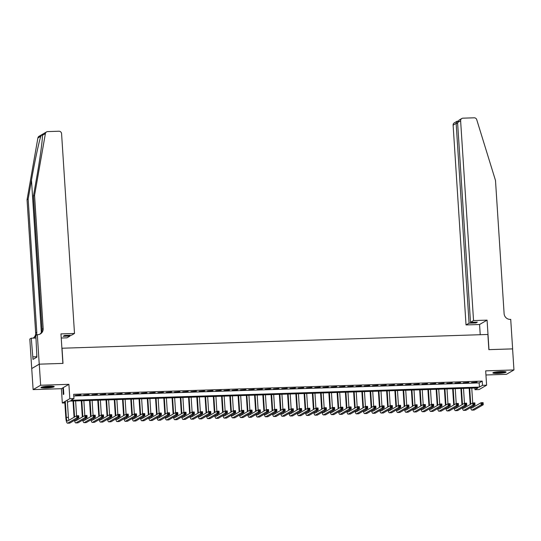 <?xml version="1.0" encoding="UTF-8"?>
<svg xmlns="http://www.w3.org/2000/svg" width="541" height="541" viewBox="0 0 541 541"><rect width="100%" height="100%" fill="white"/><g stroke="black" fill="none" stroke-linecap="round" stroke-linejoin="round"><path stroke-width="0.81" d="M46.026 387.998A6.641 0.845 176.3 0 0 54.235 386.653A6.641 0.845 176.3 0 0 49.19 386.159A6.641 0.845 176.3 0 0 40.981 387.512A6.641 0.845 176.3 0 0 46.026 387.998M497.882 373.405A6.641 0.845 176.3 0 0 506.099 372.052A6.641 0.845 176.3 0 0 501.047 371.559A6.641 0.845 176.3 0 0 492.837 372.911A6.641 0.845 176.3 0 0 497.882 373.405M64.873 402.944L62.316 403.031L69.83 398.663L73.955 398.528L70.912 400.299L479.441 387.099L482.484 385.327L486.609 385.199L479.103 389.561L474.978 389.696L478.021 387.924L69.491 401.124L67.429 402.321M39.229 364.167L62.878 363.403L60.964 333.898L74.502 333.466L61.579 133.674A2.556 2.455 59.8 0 0 58.942 131.226L47.676 131.591A2.556 2.455 59.8 0 0 45.397 133.586L34.556 195.369L43.172 328.563A5.965 5.728 -120.2 0 1 37.775 334.649L37.322 334.663L39.229 364.167L31.723 368.536L33.123 389.608L61.39 388.695L62.316 403.031M485.946 374.981L506.444 374.318L513.95 369.949L485.683 370.862L486.609 385.199M474.87 388.025L474.978 389.696M31.763 368.536L39.27 364.167L40.636 385.246L33.123 389.608M39.27 364.167L62.999 363.403L62.019 348.228L487.881 334.466L488.861 349.642L512.584 348.877L513.95 369.949M80.873 394.889L75.415 395.343L80.873 394.889M89.13 394.619L83.672 395.079L89.13 394.619M97.38 394.355L91.923 394.808L97.38 394.355M105.637 394.091L100.173 394.545L105.637 394.091M113.887 393.821L108.43 394.274L113.887 393.821M122.144 393.557L116.68 394.01L122.144 393.557M130.395 393.287L124.937 393.747L130.395 393.287M138.645 393.023L133.187 393.476L138.645 393.023M146.902 392.752L141.444 393.212L146.902 392.752M155.152 392.489L149.695 392.942L155.152 392.489M163.409 392.225L157.945 392.678L163.409 392.225M171.659 391.955L166.202 392.408L171.659 391.955M179.916 391.691L174.452 392.144L179.916 391.691M188.167 391.42L182.709 391.88L188.167 391.42M196.417 391.157L190.959 391.61L196.417 391.157M204.674 390.886L199.216 391.346L204.674 390.886M212.924 390.622L207.467 391.075L212.924 390.622M221.181 390.359L215.717 390.812L221.181 390.359M229.431 390.088L223.974 390.541L229.431 390.088M237.688 389.824L232.224 390.277L237.688 389.824M245.939 389.554L240.481 390.014L245.939 389.554M254.189 389.29L248.732 389.743L254.189 389.29M262.446 389.02L256.989 389.479L262.446 389.02M270.696 388.756L265.239 389.209L270.696 388.756M278.953 388.492L273.489 388.945L278.953 388.492M287.203 388.222L281.746 388.675L287.203 388.222M295.46 387.958L289.996 388.411L295.46 387.958M303.711 387.687L298.253 388.147L303.711 387.687M311.961 387.424L306.504 387.877L311.961 387.424M320.218 387.153L314.761 387.613L320.218 387.153M328.468 386.889L323.011 387.342L328.468 386.889M336.725 386.626L331.261 387.079L336.725 386.626M344.975 386.355L339.518 386.808L344.975 386.355M353.226 386.091L347.768 386.545L353.226 386.091M361.483 385.821L356.025 386.281L361.483 385.821M369.733 385.557L364.276 386.01L369.733 385.557M377.99 385.287L372.526 385.747L377.99 385.287M386.24 385.023L380.783 385.476L386.24 385.023M394.497 384.759L389.033 385.212L394.497 384.759M402.747 384.489L397.29 384.942L402.747 384.489M410.998 384.225L405.54 384.678L410.998 384.225M419.255 383.954L413.797 384.414L419.255 383.954M427.505 383.691L422.048 384.144L427.505 383.691M435.762 383.42L430.298 383.88L435.762 383.42M444.012 383.156L438.555 383.61L444.012 383.156M452.269 382.893L446.805 383.346L452.269 382.893M460.519 382.622L455.062 383.075L460.519 382.622M468.77 382.359L463.312 382.812L468.77 382.359M73.792 395.978L479.164 382.886L482.214 381.114L73.684 394.315L73.955 398.528M477.027 382.088L471.569 382.548L477.027 382.088M61.39 388.695L68.903 384.333L40.636 385.246M68.903 384.333L69.83 398.663M482.214 381.114L482.484 385.327M479.164 382.886L479.441 387.099M470.224 404.472L469.169 388.215M471.759 388.127L472.719 403.018M469.696 388.195L470.731 404.174M473.044 406.149A4.26 1.041 -91.9 0 0 473.334 407.197M471.252 407.197A4.26 1.041 -91.9 0 0 471.887 407.995A4.26 1.041 -91.9 0 0 472.023 407.955L481.044 402.714L483.106 402.646L483.241 404.749L474.227 409.997A6.391 1.562 88.1 0 1 474.024 410.058L471.962 410.125A6.391 1.562 88.1 0 1 470.616 407.562M482.849 403.985L482.795 403.14L481.97 403.167L482.024 404.012L482.849 403.985L483.241 404.749L481.179 404.817L472.165 410.064A6.391 1.562 88.1 0 1 471.962 410.125M482.024 404.012L481.179 404.817L481.044 402.714L481.97 403.167M482.795 403.14L483.106 402.646M504.942 371.66A5.748 0.73 -3.7 0 1 501.02 372.411A5.748 0.73 -3.7 0 1 493.933 372.37M495.353 372.08A5.322 0.676 176.3 0 0 500.878 371.944A5.322 0.676 176.3 0 0 503.495 371.552M493.399 372.533A6.6 0.839 176.3 0 0 501.257 372.499A6.6 0.839 176.3 0 0 505.497 371.748M53.079 386.254A5.748 0.73 -3.7 0 1 49.163 387.004A5.748 0.73 -3.7 0 1 42.076 386.971M43.49 386.68A5.322 0.676 176.3 0 0 49.021 386.538A5.322 0.676 176.3 0 0 51.638 386.152M41.535 387.126A6.6 0.839 176.3 0 0 49.4 387.092A6.6 0.839 176.3 0 0 53.633 386.348M36.761 354.795L36.747 357.216M473.537 320.57L460.621 120.785L457.585 122.543L470.508 322.335L473.537 320.57L487.076 320.137L488.983 349.642L512.591 348.898M457.585 122.543L459.106 120.068L461.811 118.493A2.556 2.455 59.8 0 1 462.934 118.175L474.2 117.81A2.556 2.455 59.8 0 1 476.729 119.656L495.495 180.478L504.111 313.672A5.965 5.728 59.8 0 0 510.264 319.386L510.718 319.373L512.631 348.877M480.225 334.717L479.569 324.499L487.076 320.137M479.569 324.499L466.031 324.938L469.067 323.173L475.918 322.95L477.358 322.118L470.508 322.335M469.067 323.173L456.144 123.382L453.115 125.147A2.556 2.455 -120.2 0 1 454.305 122.861L457.01 121.285L456.144 123.382L457.639 123.334M466.031 324.938L453.115 125.147M461.811 118.493A2.556 2.455 59.8 0 0 460.621 120.785M475.918 322.95L475.864 322.166M457.848 121.13L457.01 121.285M34.556 195.369L33.447 196.018L36.768 177.069C40 158.932 42.671 139.22 42.428 135.318C42.448 134.215 41.921 134.52 40.859 136.231C39.033 141.336 34.61 162.07 31.486 180.146L28.159 199.088L36.774 332.282A5.965 5.728 -120.2 0 1 36.146 335.346M45.397 133.586L42.428 135.318L42.421 134.939M74.502 333.466L71.466 335.231L64.616 335.447L63.175 336.286L70.026 336.069L69.978 335.278M70.026 336.069L66.996 337.827L61.234 338.017M28.159 199.088L27.05 199.737L35.665 332.931A5.965 5.728 -120.2 0 1 33.42 337.915M39.818 334.196A5.965 5.728 -120.2 0 0 42.063 329.212L33.447 196.018M40.859 136.231L37.89 137.955L27.05 199.737M37.322 334.663L35.848 335.521L36.91 357.121L32.994 359.4L31.283 338.179L29.816 339.031L31.723 368.536M36.01 338.024L31.283 338.179M37.89 137.955A2.556 2.455 -120.2 0 1 39.047 136.278L46.553 131.909M35.868 335.826A5.965 5.728 -120.2 0 1 32.845 338.125M36.72 356.742L32.832 356.871M461.967 404.742L460.918 388.479M463.502 388.397L464.469 403.288M461.439 388.458L462.474 404.445M464.793 406.419A4.26 1.041 -91.9 0 0 465.084 407.461M462.995 407.461A4.26 1.041 -91.9 0 0 463.637 408.266A4.26 1.041 -91.9 0 0 463.772 408.225L472.793 402.977L474.856 402.91L474.991 405.02L465.97 410.267A6.391 1.562 88.1 0 1 465.767 410.328L463.705 410.396A6.391 1.562 88.1 0 1 462.366 407.833M474.592 404.255L474.538 403.41L473.713 403.437L473.767 404.276L474.592 404.255L474.991 405.02L472.929 405.087L463.908 410.328A6.391 1.562 88.1 0 1 463.705 410.396M473.767 404.276L472.929 405.087L472.793 402.977L473.713 403.437M474.538 403.41L474.856 402.91M453.716 405.006L452.661 388.742M455.252 388.661L456.212 403.552M453.189 388.729L454.224 404.709M456.536 406.683A4.26 1.041 -91.9 0 0 456.827 407.725M454.744 407.731A4.26 1.041 -91.9 0 0 455.387 408.529A4.26 1.041 -91.9 0 0 455.522 408.489L464.536 403.241L466.599 403.18L466.741 405.283L457.72 410.531A6.391 1.562 88.1 0 1 457.517 410.592L455.454 410.66A6.391 1.562 88.1 0 1 454.109 408.097M466.342 404.519L466.288 403.674L465.463 403.701L465.517 404.546L466.342 404.519L466.741 405.283L464.672 405.351L455.657 410.599A6.391 1.562 88.1 0 1 455.454 410.66M465.517 404.546L464.672 405.351L464.536 403.241L465.463 403.701M466.288 403.674L466.599 403.18M445.459 405.27L444.411 389.013M447.001 388.925L447.962 403.816M444.932 388.993L445.967 404.979M448.286 406.954A4.26 1.041 -91.9 0 0 448.577 407.995M446.487 407.995A4.26 1.041 -91.9 0 0 447.13 408.8A4.26 1.041 -91.9 0 0 447.265 408.759L456.286 403.512L458.349 403.444L458.484 405.554L449.463 410.795A6.391 1.562 88.1 0 1 449.26 410.862L447.197 410.923A6.391 1.562 88.1 0 1 445.858 408.36M458.092 404.783L458.038 403.944L457.206 403.971L457.267 404.81L458.092 404.783L458.484 405.554L456.421 405.615L447.4 410.862A6.391 1.562 88.1 0 1 447.197 410.923M457.267 404.81L456.421 405.615L456.286 403.512L457.206 403.971M458.038 403.944L458.349 403.444M437.209 405.54L436.154 389.277M438.744 389.195L439.711 404.086M436.682 389.263L437.716 405.243M440.029 407.217A4.26 1.041 -91.9 0 0 440.327 408.259M438.237 408.259A4.26 1.041 -91.9 0 0 438.879 409.064A4.26 1.041 -91.9 0 0 439.015 409.023L448.029 403.775L450.098 403.708L450.234 405.818L441.213 411.065A6.391 1.562 88.1 0 1 441.01 411.126L438.947 411.194A6.391 1.562 88.1 0 1 437.601 408.631M449.835 405.053L449.781 404.208L448.956 404.235L449.01 405.081L449.835 405.053L450.234 405.818L448.171 405.885L439.15 411.133A6.391 1.562 88.1 0 1 438.947 411.194M449.01 405.081L448.171 405.885L448.029 403.775L448.956 404.235M449.781 404.208L450.098 403.708M428.952 405.804L427.904 389.547M430.494 389.459L431.454 404.35M428.431 389.527L429.459 405.513M431.779 407.481A4.26 1.041 -91.9 0 0 432.07 408.529M429.98 408.529A4.26 1.041 -91.9 0 0 430.622 409.334A4.26 1.041 -91.9 0 0 430.758 409.294L439.779 404.046L441.841 403.978L441.977 406.081L432.962 411.329A6.391 1.562 88.1 0 1 432.759 411.39L430.69 411.458A6.391 1.562 88.1 0 1 429.351 408.895M441.584 405.317L441.53 404.479L440.705 404.506L440.759 405.344L441.584 405.317L441.977 406.081L439.914 406.149L430.893 411.397A6.391 1.562 88.1 0 1 430.69 411.458M440.759 405.344L439.914 406.149L439.779 404.046L440.705 404.506M441.53 404.479L441.841 403.978M420.702 406.075L419.654 389.811M422.237 389.73L423.204 404.621M420.174 389.797L421.209 405.777M423.522 407.752A4.26 1.041 -91.9 0 0 423.819 408.793M421.73 408.793A4.26 1.041 -91.9 0 0 422.372 409.598A4.26 1.041 -91.9 0 0 422.507 409.557L431.529 404.31L433.591 404.242L433.726 406.352L424.705 411.6A6.391 1.562 88.1 0 1 424.502 411.66L422.44 411.728A6.391 1.562 88.1 0 1 421.094 409.165M433.327 405.588L433.273 404.742L432.448 404.769L432.502 405.615L433.327 405.588L433.726 406.352L431.664 406.419L422.643 411.667A6.391 1.562 88.1 0 1 422.44 411.728M432.502 405.615L431.664 406.419L431.529 404.31L432.448 404.769M433.273 404.742L433.591 404.242M412.452 406.338L411.397 390.081M413.987 389.993L414.947 404.884M411.924 390.061L412.959 406.041M415.272 408.015A4.26 1.041 -91.9 0 0 415.562 409.064M413.48 409.064A4.26 1.041 -91.9 0 0 414.115 409.862A4.26 1.041 -91.9 0 0 414.25 409.821L423.272 404.58L425.334 404.512L425.469 406.616L416.455 411.863A6.391 1.562 88.1 0 1 416.252 411.924L414.19 411.992A6.391 1.562 88.1 0 1 412.844 409.429M425.077 405.851L425.023 405.006L424.198 405.033L424.252 405.878L425.077 405.851L425.469 406.616L423.407 406.683L414.392 411.931A6.391 1.562 88.1 0 1 414.19 411.992M424.252 405.878L423.407 406.683L423.272 404.58L424.198 405.033M425.023 405.006L425.334 404.512M404.195 406.609L403.146 390.345M405.73 390.264L406.697 405.155M403.667 390.325L404.702 406.311M407.021 408.286A4.26 1.041 -91.9 0 0 407.312 409.327M405.223 409.327A4.26 1.041 -91.9 0 0 405.865 410.132A4.26 1.041 -91.9 0 0 406 410.092L415.021 404.844L417.084 404.776L417.219 406.886L408.198 412.134A6.391 1.562 88.1 0 1 407.995 412.195L405.933 412.262A6.391 1.562 88.1 0 1 404.594 409.699M416.82 406.122L416.766 405.277L415.941 405.304L415.995 406.142L416.82 406.122L417.219 406.886L415.157 406.954L406.135 412.195A6.391 1.562 88.1 0 1 405.933 412.262M415.995 406.142L415.157 406.954L415.021 404.844L415.941 405.304M416.766 405.277L417.084 404.776M395.944 406.873L394.889 390.609M397.479 390.528L398.44 405.419M395.417 390.595L396.452 406.575M398.764 408.55A4.26 1.041 -91.9 0 0 399.055 409.591M396.972 409.598A4.26 1.041 -91.9 0 0 397.615 410.396A4.26 1.041 -91.9 0 0 397.75 410.355L406.764 405.108L408.827 405.047L408.969 407.15L399.948 412.398A6.391 1.562 88.1 0 1 399.745 412.458L397.682 412.526A6.391 1.562 88.1 0 1 396.337 409.963M408.57 406.386L408.516 405.54L407.691 405.567L407.745 406.413L408.57 406.386L408.969 407.15L406.9 407.217L397.885 412.465A6.391 1.562 88.1 0 1 397.682 412.526M407.745 406.413L406.9 407.217L406.764 405.108L407.691 405.567M408.516 405.54L408.827 405.047M387.687 407.136L386.639 390.879M389.229 390.791L390.189 405.682M387.167 390.859L388.195 406.846M390.514 408.82A4.26 1.041 -91.9 0 0 390.805 409.862M388.715 409.862A4.26 1.041 -91.9 0 0 389.358 410.666A4.26 1.041 -91.9 0 0 389.493 410.626L398.514 405.378L400.577 405.31L400.712 407.42L391.691 412.661A6.391 1.562 88.1 0 1 391.488 412.729L389.425 412.79A6.391 1.562 88.1 0 1 388.086 410.227M400.32 406.649L400.266 405.811L399.441 405.838L399.495 406.676L400.32 406.649L400.712 407.42L398.649 407.481L389.628 412.729A6.391 1.562 88.1 0 1 389.425 412.79M399.495 406.676L398.649 407.481L398.514 405.378L399.441 405.838M400.266 405.811L400.577 405.31M379.437 407.407L378.382 391.143M380.972 391.062L381.939 405.953M378.91 391.129L379.944 407.109M382.257 409.084A4.26 1.041 -91.9 0 0 382.555 410.125M380.465 410.125A4.26 1.041 -91.9 0 0 381.107 410.93A4.26 1.041 -91.9 0 0 381.243 410.889L390.257 405.642L392.326 405.574L392.462 407.684L383.441 412.932A6.391 1.562 88.1 0 1 383.238 412.993L381.175 413.06A6.391 1.562 88.1 0 1 379.829 410.497M392.063 406.92L392.009 406.075L391.184 406.102L391.238 406.947L392.063 406.92L392.462 407.684L390.399 407.752L381.378 412.999A6.391 1.562 88.1 0 1 381.175 413.06M391.238 406.947L390.399 407.752L390.257 405.642L391.184 406.102M392.009 406.075L392.326 405.574M371.187 407.671L370.132 391.413M372.722 391.326L373.682 406.217M370.659 391.393L371.694 407.38M374.007 409.348A4.26 1.041 -91.9 0 0 374.298 410.396M372.208 410.396A4.26 1.041 -91.9 0 0 372.85 411.201A4.26 1.041 -91.9 0 0 372.986 411.16L382.007 405.912L384.069 405.845L384.205 407.948L375.19 413.196A6.391 1.562 88.1 0 1 374.987 413.256L372.925 413.324A6.391 1.562 88.1 0 1 371.579 410.761M383.812 407.184L383.758 406.345L382.933 406.372L382.987 407.211L383.812 407.184L384.205 407.948L382.142 408.015L373.121 413.263A6.391 1.562 88.1 0 1 372.925 413.324M382.987 407.211L382.142 408.015L382.007 405.912L382.933 406.372M383.758 406.345L384.069 405.845M362.93 407.941L361.882 391.677M364.465 391.596L365.432 406.487M362.402 391.664L363.437 407.643M365.75 409.618A4.26 1.041 -91.9 0 0 366.047 410.66M363.958 410.66A4.26 1.041 -91.9 0 0 364.6 411.464A4.26 1.041 -91.9 0 0 364.735 411.424L373.757 406.176L375.819 406.108L375.954 408.218L366.933 413.466A6.391 1.562 88.1 0 1 366.73 413.527L364.668 413.595A6.391 1.562 88.1 0 1 363.322 411.032M375.555 407.454L375.501 406.609L374.676 406.636L374.73 407.481L375.555 407.454L375.954 408.218L373.892 408.286L364.871 413.534A6.391 1.562 88.1 0 1 364.668 413.595M374.73 407.481L373.892 408.286L373.757 406.176L374.676 406.636M375.501 406.609L375.819 406.108M354.68 408.205L353.625 391.948M356.215 391.86L357.175 406.751M354.152 391.927L355.187 407.907M357.5 409.882A4.26 1.041 -91.9 0 0 357.79 410.93M355.707 410.93A4.26 1.041 -91.9 0 0 356.35 411.728A4.26 1.041 -91.9 0 0 356.478 411.687L365.5 406.447L367.562 406.379L367.697 408.482L358.683 413.73A6.391 1.562 88.1 0 1 358.48 413.791L356.418 413.858A6.391 1.562 88.1 0 1 355.072 411.295M367.305 407.718L367.251 406.873L366.426 406.9L366.48 407.745L367.305 407.718L367.697 408.482L365.635 408.55L356.62 413.797A6.391 1.562 88.1 0 1 356.418 413.858M366.48 407.745L365.635 408.55L365.5 406.447L366.426 406.9M367.251 406.873L367.562 406.379M346.423 408.475L345.374 392.211M347.964 392.13L348.925 407.021M345.895 392.191L346.93 408.178M349.249 410.152A4.26 1.041 -91.9 0 0 349.54 411.194M347.45 411.194A4.26 1.041 -91.9 0 0 348.093 411.999A4.26 1.041 -91.9 0 0 348.228 411.958L357.249 406.71L359.312 406.643L359.447 408.753L350.426 414A6.391 1.562 88.1 0 1 350.223 414.061L348.161 414.129A6.391 1.562 88.1 0 1 346.822 411.566M359.048 407.988L358.994 407.143L358.169 407.17L358.223 408.009L359.048 407.988L359.447 408.753L357.385 408.82L348.363 414.061A6.391 1.562 88.1 0 1 348.161 414.129M358.223 408.009L357.385 408.82L357.249 406.71L358.169 407.17M358.994 407.143L359.312 406.643M338.172 408.739L337.117 392.475M339.707 392.394L340.668 407.285M337.645 392.462L338.68 408.441M340.992 410.416A4.26 1.041 -91.9 0 0 341.29 411.458M339.2 411.464A4.26 1.041 -91.9 0 0 339.843 412.262A4.26 1.041 -91.9 0 0 339.978 412.222L348.992 406.974L351.055 406.913L351.197 409.016L342.176 414.264A6.391 1.562 88.1 0 1 341.973 414.325L339.91 414.392A6.391 1.562 88.1 0 1 338.565 411.829M350.798 408.252L350.744 407.407L349.919 407.434L349.973 408.279L350.798 408.252L351.197 409.016L349.134 409.084L340.113 414.332A6.391 1.562 88.1 0 1 339.91 414.392M349.973 408.279L349.134 409.084L348.992 406.974L349.919 407.434M350.744 407.407L351.055 406.913M329.915 409.003L328.867 392.746M331.457 392.658L332.417 407.549M329.395 392.725L330.423 408.712M332.742 410.687A4.26 1.041 -91.9 0 0 333.033 411.728M330.943 411.728A4.26 1.041 -91.9 0 0 331.586 412.533A4.26 1.041 -91.9 0 0 331.721 412.492L340.742 407.245L342.805 407.177L342.94 409.287L333.919 414.528A6.391 1.562 88.1 0 1 333.723 414.595L331.653 414.656A6.391 1.562 88.1 0 1 330.314 412.093M342.548 408.516L342.494 407.677L341.669 407.704L341.723 408.543L342.548 408.516L342.94 409.287L340.877 409.348L331.856 414.595A6.391 1.562 88.1 0 1 331.653 414.656M341.723 408.543L340.877 409.348L340.742 407.245L341.669 407.704M342.494 407.677L342.805 407.177M321.665 409.273L320.61 393.009M323.2 392.928L324.167 407.819M321.138 392.996L322.172 408.976M324.485 410.95A4.26 1.041 -91.9 0 0 324.783 411.992M322.693 411.992A4.26 1.041 -91.9 0 0 323.335 412.797A4.26 1.041 -91.9 0 0 323.471 412.756L332.492 407.508L334.554 407.441L334.69 409.551L325.668 414.798A6.391 1.562 88.1 0 1 325.466 414.859L323.403 414.927A6.391 1.562 88.1 0 1 322.057 412.364M334.291 408.786L334.237 407.941L333.412 407.968L333.466 408.813L334.291 408.786L334.69 409.551L332.627 409.618L323.606 414.866A6.391 1.562 88.1 0 1 323.403 414.927M333.466 408.813L332.627 409.618L332.492 407.508L333.412 407.968M334.237 407.941L334.554 407.441M313.415 409.537L312.36 393.28M314.95 393.192L315.91 408.083M312.887 393.26L313.922 409.246M316.235 411.214A4.26 1.041 -91.9 0 0 316.526 412.262M314.436 412.262A4.26 1.041 -91.9 0 0 315.078 413.067A4.26 1.041 -91.9 0 0 315.214 413.026L324.235 407.779L326.297 407.711L326.433 409.814L317.418 415.062A6.391 1.562 88.1 0 1 317.215 415.123L315.153 415.19A6.391 1.562 88.1 0 1 313.807 412.627M326.04 409.05L325.986 408.212L325.161 408.239L325.215 409.077L326.04 409.05L326.433 409.814L324.37 409.882L315.356 415.13A6.391 1.562 88.1 0 1 315.153 415.19M325.215 409.077L324.37 409.882L324.235 407.779L325.161 408.239M325.986 408.212L326.297 407.711M305.158 409.808L304.11 393.544M306.693 393.463L307.66 408.354M304.63 393.53L305.665 409.51M307.978 411.485A4.26 1.041 -91.9 0 0 308.275 412.526M306.186 412.526A4.26 1.041 -91.9 0 0 306.828 413.331A4.26 1.041 -91.9 0 0 306.963 413.29L315.985 408.042L318.047 407.975L318.182 410.085L309.161 415.332A6.391 1.562 88.1 0 1 308.958 415.393L306.896 415.461A6.391 1.562 88.1 0 1 305.557 412.898M317.783 409.321L317.729 408.475L316.904 408.502L316.958 409.348L317.783 409.321L318.182 410.085L316.12 410.152L307.099 415.4A6.391 1.562 88.1 0 1 306.896 415.461M316.958 409.348L316.12 410.152L315.985 408.042L316.904 408.502M317.729 408.475L318.047 407.975M296.908 410.071L295.853 393.814M298.443 393.726L299.403 408.617M296.38 393.794L297.415 409.774M299.728 411.748A4.26 1.041 -91.9 0 0 300.018 412.797M297.935 412.797A4.26 1.041 -91.9 0 0 298.578 413.595A4.26 1.041 -91.9 0 0 298.713 413.554L307.728 408.313L309.79 408.245L309.932 410.349L300.911 415.596A6.391 1.562 88.1 0 1 300.708 415.657L298.646 415.725A6.391 1.562 88.1 0 1 297.3 413.162M309.533 409.584L309.479 408.739L308.654 408.766L308.708 409.611L309.533 409.584L309.932 410.349L307.863 410.416L298.848 415.664A6.391 1.562 88.1 0 1 298.646 415.725M308.708 409.611L307.863 410.416L307.728 408.313L308.654 408.766M309.479 408.739L309.79 408.245M288.651 410.342L287.602 394.078M290.192 393.997L291.153 408.888M288.123 394.058L289.158 410.044M291.477 412.019A4.26 1.041 -91.9 0 0 291.768 413.06M289.678 413.06A4.26 1.041 -91.9 0 0 290.321 413.865A4.26 1.041 -91.9 0 0 290.456 413.824L299.477 408.577L301.54 408.509L301.675 410.619L292.654 415.867A6.391 1.562 88.1 0 1 292.451 415.928L290.389 415.995A6.391 1.562 88.1 0 1 289.05 413.432M301.283 409.855L301.222 409.01L300.397 409.037L300.451 409.875L301.283 409.855L301.675 410.619L299.613 410.687L290.591 415.928A6.391 1.562 88.1 0 1 290.389 415.995M300.451 409.875L299.613 410.687L299.477 408.577L300.397 409.037M301.222 409.01L301.54 408.509M280.4 410.605L279.345 394.342M281.935 394.261L282.902 409.152M279.873 394.328L280.907 410.308M283.22 412.283A4.26 1.041 -91.9 0 0 283.518 413.324M281.428 413.331A4.26 1.041 -91.9 0 0 282.071 414.129A4.26 1.041 -91.9 0 0 282.206 414.088L291.22 408.84L293.29 408.78L293.425 410.883L284.404 416.13A6.391 1.562 88.1 0 1 284.201 416.191L282.138 416.259A6.391 1.562 88.1 0 1 280.793 413.696M293.026 410.119L292.972 409.273L292.147 409.3L292.201 410.146L293.026 410.119L293.425 410.883L291.362 410.95L282.341 416.198A6.391 1.562 88.1 0 1 282.138 416.259M292.201 410.146L291.362 410.95L291.22 408.84L292.147 409.3M292.972 409.273L293.29 408.78M272.143 410.869L271.095 394.612M273.685 394.524L274.645 409.415M271.623 394.592L272.65 410.578M274.97 412.553A4.26 1.041 -91.9 0 0 275.261 413.595M273.171 413.595A4.26 1.041 -91.9 0 0 273.814 414.399A4.26 1.041 -91.9 0 0 273.949 414.359L282.97 409.111L285.033 409.043L285.168 411.153L276.147 416.394A6.391 1.562 88.1 0 1 275.951 416.462L273.881 416.523A6.391 1.562 88.1 0 1 272.542 413.96M284.776 410.382L284.722 409.544L283.897 409.571L283.951 410.409L284.776 410.382L285.168 411.153L283.105 411.214L274.084 416.462A6.391 1.562 88.1 0 1 273.881 416.523M283.951 410.409L283.105 411.214L282.97 409.111L283.897 409.571M284.722 409.544L285.033 409.043M263.893 411.14L262.838 394.876M265.428 394.795L266.395 409.686M263.366 394.862L264.4 410.842M266.713 412.817A4.26 1.041 -91.9 0 0 267.011 413.858M264.921 413.858A4.26 1.041 -91.9 0 0 265.563 414.663A4.26 1.041 -91.9 0 0 265.699 414.622L274.72 409.375L276.782 409.307L276.918 411.417L267.896 416.665A6.391 1.562 88.1 0 1 267.694 416.726L265.631 416.793A6.391 1.562 88.1 0 1 264.285 414.23M276.519 410.653L276.465 409.808L275.639 409.835L275.694 410.68L276.519 410.653L276.918 411.417L274.855 411.485L265.834 416.732A6.391 1.562 88.1 0 1 265.631 416.793M275.694 410.68L274.855 411.485L274.72 409.375L275.639 409.835M276.465 409.808L276.782 409.307M255.643 411.403L254.588 395.146M257.178 395.058L258.138 409.95M255.115 395.126L256.15 411.113M258.463 413.081A4.26 1.041 -91.9 0 0 258.754 414.129M256.664 414.129A4.26 1.041 -91.9 0 0 257.306 414.933A4.26 1.041 -91.9 0 0 257.442 414.893L266.463 409.645L268.525 409.578L268.661 411.681L259.646 416.928A6.391 1.562 88.1 0 1 259.443 416.989L257.381 417.057A6.391 1.562 88.1 0 1 256.035 414.494M268.268 410.917L268.214 410.078L267.389 410.105L267.443 410.944L268.268 410.917L268.661 411.681L266.598 411.748L257.584 416.996A6.391 1.562 88.1 0 1 257.381 417.057M267.443 410.944L266.598 411.748L266.463 409.645L267.389 410.105M268.214 410.078L268.525 409.578M247.386 411.674L246.338 395.41M248.921 395.329L249.888 410.22M246.858 395.397L247.893 411.376M250.206 413.351A4.26 1.041 -91.9 0 0 250.503 414.392M248.414 414.392A4.26 1.041 -91.9 0 0 249.056 415.197A4.26 1.041 -91.9 0 0 249.191 415.157L258.213 409.909L260.275 409.841L260.41 411.951L251.389 417.199A6.391 1.562 88.1 0 1 251.186 417.26L249.124 417.327A6.391 1.562 88.1 0 1 247.785 414.764M260.011 411.187L259.957 410.342L259.132 410.369L259.186 411.214L260.011 411.187L260.41 411.951L258.348 412.019L249.327 417.267A6.391 1.562 88.1 0 1 249.124 417.327M259.186 411.214L258.348 412.019L258.213 409.909L259.132 410.369M259.957 410.342L260.275 409.841M239.136 411.938L238.081 395.681M240.671 395.593L241.631 410.484M238.608 395.66L239.643 411.64M241.955 413.615A4.26 1.041 -91.9 0 0 242.246 414.663M240.163 414.663A4.26 1.041 -91.9 0 0 240.806 415.461A4.26 1.041 -91.9 0 0 240.941 415.42L249.956 410.179L252.018 410.112L252.16 412.215L243.139 417.463A6.391 1.562 88.1 0 1 242.936 417.524L240.873 417.591A6.391 1.562 88.1 0 1 239.528 415.028M251.761 411.451L251.707 410.605L250.882 410.633L250.936 411.478L251.761 411.451L252.16 412.215L250.091 412.283L241.076 417.53A6.391 1.562 88.1 0 1 240.873 417.591M250.936 411.478L250.091 412.283L249.956 410.179L250.882 410.633M251.707 410.605L252.018 410.112M230.879 412.208L229.83 395.944M232.42 395.863L233.381 410.754M230.351 395.924L231.386 411.911M233.705 413.885A4.26 1.041 -91.9 0 0 233.996 414.927M231.906 414.927A4.26 1.041 -91.9 0 0 232.549 415.731A4.26 1.041 -91.9 0 0 232.684 415.691L241.705 410.443L243.768 410.376L243.903 412.485L234.882 417.733A6.391 1.562 88.1 0 1 234.679 417.794L232.616 417.862A6.391 1.562 88.1 0 1 231.278 415.299M243.511 411.721L243.45 410.876L242.625 410.903L242.679 411.742L243.511 411.721L243.903 412.485L241.841 412.553L232.819 417.794A6.391 1.562 88.1 0 1 232.616 417.862M242.679 411.742L241.841 412.553L241.705 410.443L242.625 410.903M243.45 410.876L243.768 410.376M222.628 412.472L221.573 396.208M224.163 396.127L225.13 411.018M222.101 396.195L223.135 412.174M225.448 414.149A4.26 1.041 -91.9 0 0 225.746 415.19M223.656 415.197A4.26 1.041 -91.9 0 0 224.299 415.995A4.26 1.041 -91.9 0 0 224.434 415.955L233.448 410.707L235.518 410.646L235.653 412.749L226.632 417.997A6.391 1.562 88.1 0 1 226.429 418.058L224.366 418.125A6.391 1.562 88.1 0 1 223.02 415.562M235.254 411.985L235.2 411.14L234.375 411.167L234.429 412.012L235.254 411.985L235.653 412.749L233.59 412.817L224.569 418.065A6.391 1.562 88.1 0 1 224.366 418.125M234.429 412.012L233.59 412.817L233.448 410.707L234.375 411.167M235.2 411.14L235.518 410.646M214.371 412.736L213.323 396.479M215.913 396.391L216.873 411.282M213.851 396.458L214.878 412.445M217.198 414.42A4.26 1.041 -91.9 0 0 217.489 415.461M215.399 415.461A4.26 1.041 -91.9 0 0 216.042 416.266A4.26 1.041 -91.9 0 0 216.177 416.225L225.198 410.977L227.261 410.91L227.396 413.02L218.381 418.261A6.391 1.562 88.1 0 1 218.179 418.328L216.109 418.389A6.391 1.562 88.1 0 1 214.77 415.826M227.004 412.249L226.95 411.41L226.124 411.437L226.179 412.276L227.004 412.249L227.396 413.02L225.333 413.081L216.312 418.328A6.391 1.562 88.1 0 1 216.109 418.389M226.179 412.276L225.333 413.081L225.198 410.977L226.124 411.437M226.95 411.41L227.261 410.91M206.121 413.006L205.073 396.742M207.656 396.661L208.623 411.552M205.594 396.729L206.628 412.709M208.941 414.683A4.26 1.041 -91.9 0 0 209.239 415.725M207.149 415.725A4.26 1.041 -91.9 0 0 207.791 416.529A4.26 1.041 -91.9 0 0 207.927 416.489L216.948 411.241L219.01 411.174L219.146 413.283L210.124 418.531A6.391 1.562 88.1 0 1 209.922 418.592L207.859 418.66A6.391 1.562 88.1 0 1 206.513 416.097M218.747 412.519L218.692 411.674L217.867 411.701L217.922 412.546L218.747 412.519L219.146 413.283L217.083 413.351L208.062 418.599A6.391 1.562 88.1 0 1 207.859 418.66M217.922 412.546L217.083 413.351L216.948 411.241L217.867 411.701M218.692 411.674L219.01 411.174M197.871 413.27L196.816 397.013M199.406 396.925L200.366 411.816M197.343 396.993L198.378 412.979M200.691 414.947A4.26 1.041 -91.9 0 0 200.982 415.995M198.892 415.995A4.26 1.041 -91.9 0 0 199.534 416.8A4.26 1.041 -91.9 0 0 199.67 416.759L208.691 411.512L210.753 411.444L210.889 413.547L201.874 418.795A6.391 1.562 88.1 0 1 201.671 418.856L199.609 418.923A6.391 1.562 88.1 0 1 198.263 416.36M210.496 412.783L210.442 411.944L209.617 411.972L209.671 412.81L210.496 412.783L210.889 413.547L208.826 413.615L199.812 418.862A6.391 1.562 88.1 0 1 199.609 418.923M209.671 412.81L208.826 413.615L208.691 411.512L209.617 411.972M210.442 411.944L210.753 411.444M189.614 413.54L188.566 397.277M191.149 397.195L192.116 412.086M189.086 397.263L190.121 413.243M192.44 415.218A4.26 1.041 -91.9 0 0 192.731 416.259M190.642 416.259A4.26 1.041 -91.9 0 0 191.284 417.064A4.26 1.041 -91.9 0 0 191.419 417.023L200.44 411.775L202.503 411.708L202.638 413.818L193.617 419.065A6.391 1.562 88.1 0 1 193.414 419.126L191.352 419.194A6.391 1.562 88.1 0 1 190.013 416.631M202.239 413.053L202.185 412.208L201.36 412.235L201.414 413.081L202.239 413.053L202.638 413.818L200.576 413.885L191.555 419.133A6.391 1.562 88.1 0 1 191.352 419.194M201.414 413.081L200.576 413.885L200.44 411.775L201.36 412.235M202.185 412.208L202.503 411.708M181.363 413.804L180.309 397.547M182.899 397.459L183.859 412.35M180.836 397.527L181.871 413.507M184.183 415.481A4.26 1.041 -91.9 0 0 184.474 416.529M182.391 416.529A4.26 1.041 -91.9 0 0 183.034 417.327A4.26 1.041 -91.9 0 0 183.169 417.287L192.183 412.046L194.246 411.978L194.388 414.081L185.367 419.329A6.391 1.562 88.1 0 1 185.164 419.39L183.101 419.458A6.391 1.562 88.1 0 1 181.756 416.895M193.989 413.317L193.935 412.472L193.11 412.499L193.164 413.344L193.989 413.317L194.388 414.081L192.319 414.149L183.304 419.397A6.391 1.562 88.1 0 1 183.101 419.458M193.164 413.344L192.319 414.149L192.183 412.046L193.11 412.499M193.935 412.472L194.246 411.978M173.106 414.075L172.058 397.811M174.648 397.73L175.609 412.614M172.579 397.791L173.614 413.777M175.933 415.752A4.26 1.041 -91.9 0 0 176.224 416.793M174.134 416.793A4.26 1.041 -91.9 0 0 174.777 417.598A4.26 1.041 -91.9 0 0 174.912 417.557L183.933 412.31L185.996 412.242L186.131 414.352L177.11 419.6A6.391 1.562 88.1 0 1 176.907 419.66L174.844 419.728A6.391 1.562 88.1 0 1 173.505 417.165M185.739 413.588L185.685 412.742L184.853 412.769L184.914 413.608L185.739 413.588L186.131 414.352L184.068 414.42L175.047 419.66A6.391 1.562 88.1 0 1 174.844 419.728M184.914 413.608L184.068 414.42L183.933 412.31L184.853 412.769M185.685 412.742L185.996 412.242M164.856 414.338L163.801 398.075M166.391 397.993L167.358 412.884M164.329 398.061L165.363 414.041M167.676 416.015A4.26 1.041 -91.9 0 0 167.974 417.057M165.884 417.064A4.26 1.041 -91.9 0 0 166.527 417.862A4.26 1.041 -91.9 0 0 166.662 417.821L175.676 412.573L177.746 412.512L177.881 414.616L168.86 419.863A6.391 1.562 88.1 0 1 168.657 419.924L166.594 419.992A6.391 1.562 88.1 0 1 165.248 417.429M177.482 413.851L177.428 413.006L176.603 413.033L176.657 413.879L177.482 413.851L177.881 414.616L175.818 414.683L166.797 419.931A6.391 1.562 88.1 0 1 166.594 419.992M176.657 413.879L175.818 414.683L175.676 412.573L176.603 413.033M177.428 413.006L177.746 412.512M156.599 414.602L155.551 398.345M158.141 398.257L159.101 413.148M156.079 398.325L157.106 414.311M159.426 416.286A4.26 1.041 -91.9 0 0 159.717 417.327M157.627 417.327A4.26 1.041 -91.9 0 0 158.27 418.132A4.26 1.041 -91.9 0 0 158.405 418.092L167.426 412.844L169.489 412.776L169.624 414.886L160.609 420.127A6.391 1.562 88.1 0 1 160.406 420.195L158.337 420.256A6.391 1.562 88.1 0 1 156.998 417.693M169.232 414.115L169.177 413.277L168.352 413.304L168.407 414.142L169.232 414.115L169.624 414.886L167.561 414.947L158.54 420.195A6.391 1.562 88.1 0 1 158.337 420.256M168.407 414.142L167.561 414.947L167.426 412.844L168.352 413.304M169.177 413.277L169.489 412.776M148.349 414.873L147.301 398.609M149.884 398.528L150.851 413.419M147.821 398.595L148.856 414.575M151.169 416.55A4.26 1.041 -91.9 0 0 151.466 417.591M149.377 417.591A4.26 1.041 -91.9 0 0 150.019 418.396A4.26 1.041 -91.9 0 0 150.155 418.355L159.176 413.108L161.238 413.04L161.374 415.15L152.352 420.398A6.391 1.562 88.1 0 1 152.149 420.458L150.087 420.526A6.391 1.562 88.1 0 1 148.741 417.963M160.975 414.386L160.92 413.54L160.095 413.567L160.15 414.413L160.975 414.386L161.374 415.15L159.311 415.218L150.29 420.465A6.391 1.562 88.1 0 1 150.087 420.526M160.15 414.413L159.311 415.218L159.176 413.108L160.095 413.567M160.92 413.54L161.238 413.04M140.099 415.136L139.044 398.879M141.634 398.791L142.594 413.682M139.571 398.859L140.606 414.846M142.919 416.813A4.26 1.041 -91.9 0 0 143.209 417.862M141.127 417.862A4.26 1.041 -91.9 0 0 141.762 418.666A4.26 1.041 -91.9 0 0 141.898 418.626L150.919 413.378L152.981 413.31L153.117 415.414L144.102 420.661A6.391 1.562 88.1 0 1 143.899 420.722L141.837 420.79A6.391 1.562 88.1 0 1 140.491 418.227M152.724 414.649L152.67 413.811L151.845 413.838L151.899 414.677L152.724 414.649L153.117 415.414L151.054 415.481L142.04 420.729A6.391 1.562 88.1 0 1 141.837 420.79M151.899 414.677L151.054 415.481L150.919 413.378L151.845 413.838M152.67 413.811L152.981 413.31M131.842 415.407L130.794 399.143M133.377 399.062L134.344 413.953M131.314 399.13L132.349 415.109M134.668 417.084A4.26 1.041 -91.9 0 0 134.959 418.125M132.87 418.125A4.26 1.041 -91.9 0 0 133.512 418.93A4.26 1.041 -91.9 0 0 133.647 418.89L142.668 413.642L144.731 413.574L144.866 415.684L135.845 420.932A6.391 1.562 88.1 0 1 135.642 420.993L133.58 421.06A6.391 1.562 88.1 0 1 132.241 418.497M144.467 414.92L144.413 414.075L143.588 414.102L143.642 414.947L144.467 414.92L144.866 415.684L142.804 415.752L133.783 420.999A6.391 1.562 88.1 0 1 133.58 421.06M143.642 414.947L142.804 415.752L142.668 413.642L143.588 414.102M144.413 414.075L144.731 413.574M123.591 415.671L122.536 399.414M125.127 399.326L126.087 414.217M123.064 399.393L124.099 415.373M126.411 417.348A4.26 1.041 -91.9 0 0 126.702 418.396M124.619 418.396A4.26 1.041 -91.9 0 0 125.262 419.194A4.26 1.041 -91.9 0 0 125.397 419.153L134.411 413.912L136.474 413.845L136.616 415.948L127.595 421.196A6.391 1.562 88.1 0 1 127.392 421.256L125.329 421.324A6.391 1.562 88.1 0 1 123.984 418.761M136.217 415.184L136.163 414.338L135.338 414.365L135.392 415.211L136.217 415.184L136.616 415.948L134.547 416.015L125.532 421.263A6.391 1.562 88.1 0 1 125.329 421.324M135.392 415.211L134.547 416.015L134.411 413.912L135.338 414.365M136.163 414.338L136.474 413.845M115.334 415.941L114.286 399.677M116.876 399.596L117.837 414.48M114.814 399.657L115.842 415.644M118.161 417.618A4.26 1.041 -91.9 0 0 118.452 418.66M116.362 418.66A4.26 1.041 -91.9 0 0 117.005 419.464A4.26 1.041 -91.9 0 0 117.14 419.424L126.161 414.176L128.224 414.108L128.359 416.218L119.338 421.466A6.391 1.562 88.1 0 1 119.135 421.527L117.072 421.595A6.391 1.562 88.1 0 1 115.733 419.032M127.967 415.454L127.913 414.609L127.081 414.636L127.142 415.474L127.967 415.454L128.359 416.218L126.296 416.286L117.275 421.527A6.391 1.562 88.1 0 1 117.072 421.595M127.142 415.474L126.296 416.286L126.161 414.176L127.081 414.636M127.913 414.609L128.224 414.108M107.084 416.205L106.029 399.941M108.619 399.86L109.586 414.751M106.557 399.927L107.591 415.907M109.904 417.882A4.26 1.041 -91.9 0 0 110.202 418.923M108.112 418.93A4.26 1.041 -91.9 0 0 108.755 419.728A4.26 1.041 -91.9 0 0 108.89 419.688L117.904 414.44L119.974 414.379L120.109 416.482L111.088 421.73A6.391 1.562 88.1 0 1 110.885 421.791L108.822 421.858A6.391 1.562 88.1 0 1 107.476 419.295M119.71 415.718L119.656 414.873L118.831 414.9L118.885 415.745L119.71 415.718L120.109 416.482L118.046 416.55L109.025 421.797A6.391 1.562 88.1 0 1 108.822 421.858M118.885 415.745L118.046 416.55L117.904 414.44L118.831 414.9M119.656 414.873L119.974 414.379M98.827 416.469L97.779 400.212M100.369 400.124L101.329 415.015M98.306 400.191L99.341 416.178M101.654 418.152A4.26 1.041 -91.9 0 0 101.945 419.194M99.855 419.194A4.26 1.041 -91.9 0 0 100.498 419.999A4.26 1.041 -91.9 0 0 100.633 419.958L109.654 414.71L111.716 414.643L111.852 416.753L102.837 421.994A6.391 1.562 88.1 0 1 102.634 422.061L100.572 422.122A6.391 1.562 88.1 0 1 99.226 419.559M111.46 415.982L111.405 415.143L110.58 415.17L110.635 416.009L111.46 415.982L111.852 416.753L109.789 416.813L100.768 422.061A6.391 1.562 88.1 0 1 100.572 422.122M110.635 416.009L109.789 416.813L109.654 414.71L110.58 415.17M111.405 415.143L111.716 414.643M90.577 416.739L89.529 400.475M92.112 400.394L93.079 415.285M90.049 400.462L91.084 416.442M93.397 418.416A4.26 1.041 -91.9 0 0 93.694 419.458M91.605 419.458A4.26 1.041 -91.9 0 0 92.247 420.262A4.26 1.041 -91.9 0 0 92.383 420.222L101.404 414.974L103.466 414.906L103.602 417.016L94.58 422.264A6.391 1.562 88.1 0 1 94.377 422.325L92.315 422.393A6.391 1.562 88.1 0 1 90.969 419.83M103.203 416.252L103.148 415.407L102.323 415.434L102.377 416.279L103.203 416.252L103.602 417.016L101.539 417.084L92.518 422.332A6.391 1.562 88.1 0 1 92.315 422.393M102.377 416.279L101.539 417.084L101.404 414.974L102.323 415.434M103.148 415.407L103.466 414.906M82.327 417.003L81.272 400.746M83.862 400.658L84.822 415.549M81.799 400.725L82.834 416.712M85.147 418.68A4.26 1.041 -91.9 0 0 85.437 419.728M83.355 419.728A4.26 1.041 -91.9 0 0 83.99 420.533A4.26 1.041 -91.9 0 0 84.126 420.492L93.147 415.245L95.209 415.177L95.344 417.28L86.33 422.528A6.391 1.562 88.1 0 1 86.127 422.589L84.065 422.656A6.391 1.562 88.1 0 1 82.719 420.093M94.952 416.516L94.898 415.677L94.073 415.704L94.127 416.543L94.952 416.516L95.344 417.28L93.282 417.348L84.268 422.595A6.391 1.562 88.1 0 1 84.065 422.656M94.127 416.543L93.282 417.348L93.147 415.245L94.073 415.704M94.898 415.677L95.209 415.177M74.07 417.273L73.021 401.009M75.612 400.928L76.572 415.819M73.542 400.996L74.577 416.976M76.896 418.95A4.26 1.041 -91.9 0 0 77.187 419.992M75.098 419.992A4.26 1.041 -91.9 0 0 75.74 420.797A4.26 1.041 -91.9 0 0 75.875 420.756L84.896 415.508L86.959 415.441L87.094 417.551L78.073 422.798A6.391 1.562 88.1 0 1 77.87 422.859L75.808 422.927A6.391 1.562 88.1 0 1 74.469 420.364M86.695 416.786L86.641 415.941L85.816 415.968L85.87 416.813L86.695 416.786L87.094 417.551L85.032 417.618L76.011 422.866A6.391 1.562 88.1 0 1 75.808 422.927M85.87 416.813L85.032 417.618L84.896 415.508L85.816 415.968M86.641 415.941L86.959 415.441M62.864 387.843L63.297 394.504L63.804 394.206L63.371 387.545M65.292 401.3L66.333 417.395A4.26 1.041 -91.9 0 0 67.49 421.06A4.26 1.041 -91.9 0 0 67.625 421.02L76.639 415.779L78.702 415.711L78.844 417.814L76.781 417.882L67.76 423.13A6.391 1.562 88.1 0 1 67.557 423.19A6.391 1.562 88.1 0 1 65.826 417.693L64.785 401.591M67.287 400.137L68.396 417.327A4.26 1.041 -91.9 0 0 68.937 420.262M78.445 417.05L78.391 416.205L77.566 416.232L77.62 417.077L78.445 417.05L78.844 417.814L69.823 423.062A6.391 1.562 88.1 0 1 69.62 423.123L67.557 423.19M77.62 417.077L76.781 417.882L76.639 415.779L77.566 416.232M78.391 416.205L78.702 415.711M474.227 409.997L472.165 410.064M31.486 180.146L41.332 332.458M36.774 332.282L35.665 332.931M42.063 329.212L43.172 328.563M465.97 410.267L463.908 410.328M457.72 410.531L455.657 410.599M449.463 410.795L447.4 410.862M441.213 411.065L439.15 411.133M432.962 411.329L430.893 411.397M424.705 411.6L422.643 411.667M416.455 411.863L414.392 411.931M408.198 412.134L406.135 412.195M399.948 412.398L397.885 412.465M391.691 412.661L389.628 412.729M383.441 412.932L381.378 412.999M375.19 413.196L373.121 413.263M366.933 413.466L364.871 413.534M358.683 413.73L356.62 413.797M350.426 414L348.363 414.061M342.176 414.264L340.113 414.332M333.919 414.528L331.856 414.595M325.668 414.798L323.606 414.866M317.418 415.062L315.356 415.13M309.161 415.332L307.099 415.4M300.911 415.596L298.848 415.664M292.654 415.867L290.591 415.928M284.404 416.13L282.341 416.198M276.147 416.394L274.084 416.462M267.896 416.665L265.834 416.732M259.646 416.928L257.584 416.996M251.389 417.199L249.327 417.267M243.139 417.463L241.076 417.53M234.882 417.733L232.819 417.794M226.632 417.997L224.569 418.065M218.381 418.261L216.312 418.328M210.124 418.531L208.062 418.599M201.874 418.795L199.812 418.862M193.617 419.065L191.555 419.133M185.367 419.329L183.304 419.397M177.11 419.6L175.047 419.66M168.86 419.863L166.797 419.931M160.609 420.127L158.54 420.195M152.352 420.398L150.29 420.465M144.102 420.661L142.04 420.729M135.845 420.932L133.783 420.999M127.595 421.196L125.532 421.263M119.338 421.466L117.275 421.527M111.088 421.73L109.025 421.797M102.837 421.994L100.768 422.061M94.58 422.264L92.518 422.332M86.33 422.528L84.268 422.595M78.073 422.798L76.011 422.866M68.396 417.327L66.333 417.395M69.823 423.062L67.76 423.13M457.99 121.103L457.605 121.116"/></g></svg>
